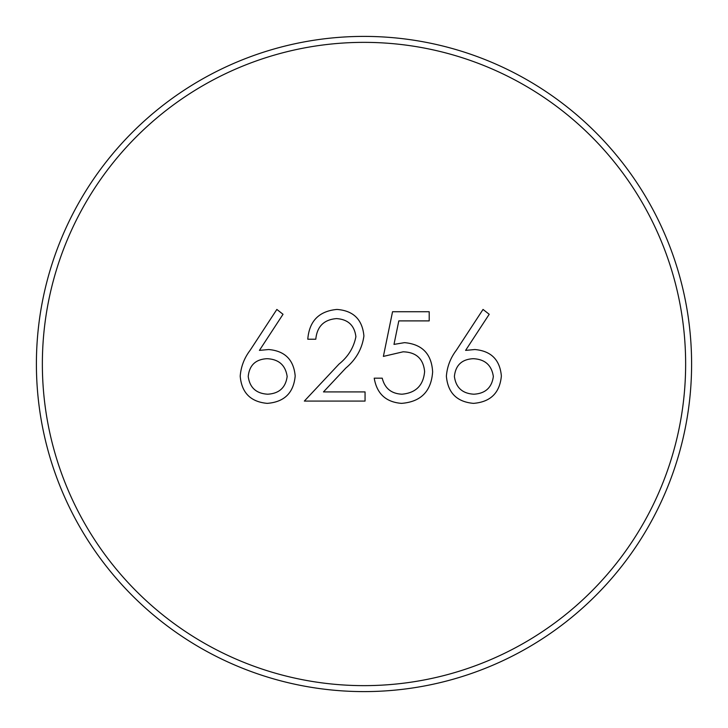 <?xml version="1.0" encoding="UTF-8"?>
<svg xmlns="http://www.w3.org/2000/svg" width="728" height="728" viewBox="0 0 728 728"><rect width="100%" height="100%" fill="white"/><g stroke="black" fill="none" stroke-linecap="round" stroke-linejoin="round"><path stroke-width="1.09" d="M685.64 364A321.639 321.639 0 0 0 364 42.361A321.639 321.639 0 0 0 42.361 364A321.639 321.639 0 0 0 364 685.64A321.639 321.639 0 0 0 685.64 364M36.4 364A327.6 327.6 0 0 1 364 36.4A327.6 327.6 0 0 1 691.6 364A327.6 327.6 0 0 1 364 691.6A327.6 327.6 0 0 1 36.4 364M355.892 336.709C354.49 325.398 348.029 319.365 336.509 318.6C323.942 319.619 317.035 326.499 315.797 339.221L307.78 339.221C309.264 321.075 318.973 311.147 336.918 309.436C353.399 310.656 362.398 319.51 363.909 335.999C362.125 348.757 356.092 359.441 345.836 368.05L323.478 391.91L365.056 391.91L365.056 401.073L304.349 401.073L338.993 364.1C348.111 356.775 353.744 347.647 355.892 336.709M383.383 356.401L392.547 311.73L429.202 311.73L429.202 320.893L398.808 320.893L393.994 344.389L404.522 342.651C422.24 344.235 431.613 353.981 432.632 371.881C431.24 391.391 420.848 401.883 401.474 403.367C385.931 402.129 376.84 393.721 374.219 378.169L382.236 378.169C384.775 388.352 391.346 393.693 401.938 394.203C415.843 392.956 423.396 385.403 424.615 371.544C423.359 358.74 416.179 352.161 403.066 351.815L383.383 356.401M446.382 376.158C447.147 366.603 450.477 357.949 456.365 350.204L483.037 309.436L489.207 314.287L465.601 350.386L474.856 349.531C491.091 350.96 499.927 359.778 501.365 376.003C499.808 392.902 490.499 402.02 473.446 403.367C456.847 401.874 447.829 392.801 446.382 376.158M240.204 376.158C240.968 366.603 244.299 357.949 250.186 350.204L276.858 309.436L283.028 314.287L259.423 350.386L268.678 349.531C284.912 350.96 293.748 359.778 295.186 376.003C293.621 392.902 284.32 402.02 267.258 403.367C250.669 401.874 241.651 392.801 240.204 376.158M493.347 376.485C491.646 365.147 484.93 359.213 473.173 358.695C461.807 359.314 455.555 365.247 454.399 376.485C455.919 387.651 462.407 393.557 473.873 394.203C485.33 393.548 491.828 387.642 493.347 376.485M287.16 376.485C285.467 365.147 278.742 359.213 266.994 358.695C255.628 359.314 249.367 365.247 248.221 376.485C249.731 387.651 256.229 393.557 267.695 394.203C279.152 393.548 285.64 387.642 287.16 376.485"/></g></svg>
